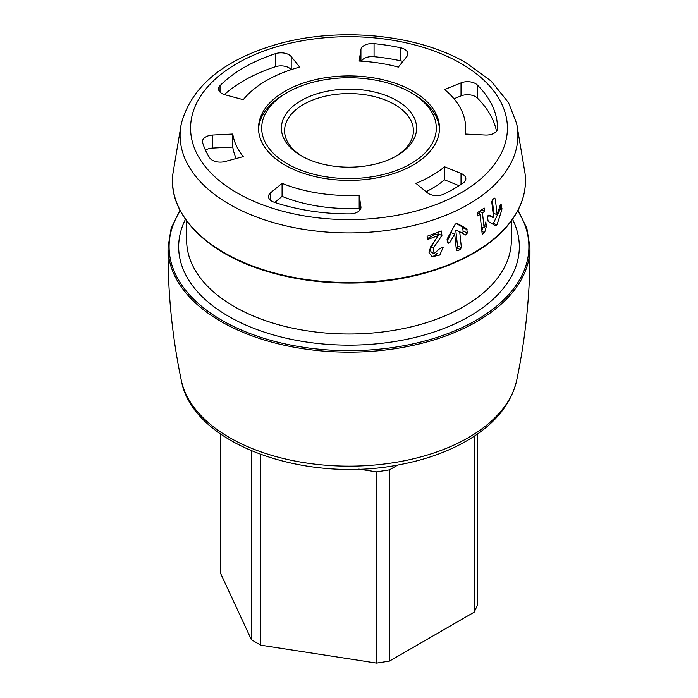 <?xml version="1.0" encoding="UTF-8"?>
<svg xmlns="http://www.w3.org/2000/svg" width="698" height="698" viewBox="0 0 698 698"><rect width="100%" height="100%" fill="white"/><g stroke="black" fill="none" stroke-linecap="round" stroke-linejoin="round"><path stroke-width="1.05" d="M415.921 183.338L427.438 192.831A11.281 6.518 0 0 0 443.893 194.105A148.508 85.741 180 0 0 463.236 182.946A11.281 6.518 0 0 0 465.836 178.784A11.281 6.518 0 0 0 461.029 173.444L444.574 166.796A116.679 67.366 180 0 1 415.921 183.338M291.206 56.599A11.281 6.518 0 0 0 275.387 53.694A148.508 85.741 0 0 0 220.027 85.653A11.281 6.518 0 0 0 218.544 88.882A11.281 6.518 0 0 0 225.053 94.788L243.253 99.692A116.679 67.366 0 0 1 299.686 67.104L291.206 56.599L291.206 69.634A11.281 6.518 0 0 0 275.387 66.729A148.508 85.741 0 0 0 224.355 94.579M477.24 84.92A11.281 6.518 0 0 0 461.029 82.87L444.574 89.519A116.679 67.366 0 0 1 465.679 128.153A116.679 67.366 0 0 1 465.234 134.025L485.241 135.037A11.281 6.518 0 0 0 497.508 128.58A148.508 85.741 0 0 0 497.508 128.153A148.508 85.741 0 0 0 477.24 84.92L477.24 97.956A11.281 6.518 0 0 0 461.029 95.905L453.979 98.758M282.079 183.338A116.679 67.366 0 0 0 359.173 195.266L360.918 206.809A11.281 6.518 0 0 1 360.962 207.376A11.281 6.518 0 0 1 349.733 213.893A148.508 85.741 0 0 1 274.113 202.193A11.281 6.518 0 0 1 268.521 196.574A11.281 6.518 0 0 1 270.562 192.831L282.079 183.338L282.079 196.374A116.679 67.366 0 0 0 359.173 208.301L359.173 195.266M406.794 56.599A11.281 6.518 0 0 0 407.85 53.842A11.281 6.518 0 0 0 400.478 47.734A148.508 85.741 0 0 0 374.067 43.651A11.281 6.518 0 0 0 360.918 49.497L359.173 61.049A116.679 67.366 0 0 1 398.314 67.104L406.794 56.599M412.98 91.211A90.487 52.245 180 0 1 439.487 128.153A90.487 52.245 180 0 1 349 180.398A90.487 52.245 180 0 1 258.513 128.153A90.487 52.245 180 0 1 314.37 79.886A90.487 52.245 180 0 1 412.98 91.211M232.766 134.025A116.679 67.366 0 0 0 243.253 156.622L225.053 161.526A11.281 6.518 0 0 1 209.705 157.879A148.508 85.741 0 0 1 202.621 142.628A11.281 6.518 0 0 1 202.464 141.528A11.281 6.518 0 0 1 212.759 135.037L232.766 134.025L232.766 147.069A116.679 67.366 0 0 0 236.247 158.516M412.989 93.82L410.729 92.52A87.294 50.396 180 0 1 410.729 163.794A87.294 50.396 180 0 1 287.271 163.794A87.294 50.396 180 0 1 287.271 92.52A87.294 50.396 180 0 1 410.729 92.52L412.98 93.82A90.487 52.245 180 0 1 412.989 93.82A90.487 52.245 180 0 1 439.461 129.462M258.539 129.462A90.487 52.245 180 0 1 285.011 93.82L287.271 92.52M443.239 247.127L440.019 248.401L434.086 253.531L433.327 248.13L441.913 235.462L441.363 230.986L427.08 236.264L427.49 239.51L438.37 235.566L430.718 246.63L429.034 252.632L432.158 256.751L439.819 255.014L443.239 247.127M456.858 223.273L455.244 224.18L447.06 239.109L447.453 242.564L448.072 243.332L449.817 242.564L454.703 234.127L456.379 249.936L457.775 250.713L460.27 249.509L461.369 247.528L459.703 231.719L465.54 234.982L467.433 232.931L466.604 228.682L456.928 223.29M456.937 250.756L457.775 250.713L456.422 250.154M484.621 211.302L484.229 208.065L477.388 212.698L477.781 215.935L480.058 214.452L482.213 234.214L484.613 232.6L486.323 226.492L485.834 221.894L484.15 228.019L482.449 212.829L484.621 211.302L481.821 209.758M500.527 204.697L501.583 205.133L500.1 205.5L497.159 214.74L495.292 198.86L494.254 198.232L492.491 199.741L491.767 201.87L493.617 217.759L488.966 214.984L487.431 217.191L488.207 221.414L495.72 225.899L496.976 224.835L501.853 209.801L501.155 204.444M494.856 198.092L494.254 198.232M358.833 469.126L376.58 471.874L389.432 469.885L397.86 465.016M396.804 100.556A67.601 39.027 180 0 1 396.804 155.75A67.601 39.027 180 0 1 301.196 155.75A67.601 39.027 180 0 1 301.204 100.556A67.601 39.027 180 0 1 396.804 100.556M302.356 156.404A64.408 37.186 180 0 1 284.592 130.762A64.408 37.186 180 0 1 324.352 96.411A64.408 37.186 180 0 1 394.545 104.473A64.408 37.186 180 0 1 413.408 130.762A64.408 37.186 180 0 1 395.644 156.404M459.092 185.703L444.574 179.831L444.574 166.796M426.12 191.741A116.679 67.366 0 0 0 444.574 179.831M232.766 147.069L212.759 148.072A11.281 6.518 0 0 0 205.456 150.14M402.859 61.476A11.281 6.518 0 0 0 400.478 60.77A148.508 85.741 0 0 0 374.067 56.686A11.281 6.518 0 0 0 361.381 61.171M359.514 210.569L359.173 208.301M282.079 196.374L274.759 202.411M496.505 131.233A148.508 85.741 0 0 0 477.24 97.956M477.624 433.894L477.624 604.765L474.178 612.181L389.432 661.111L389.432 469.885M474.178 436.241L474.178 612.181M376.58 471.874L376.58 663.1L389.432 661.111M260.808 454.538L260.808 645.188L376.58 663.1M251.402 450.847L251.402 639.761L260.808 645.188M220.376 433.894L220.376 572.918L251.402 639.761M492.788 224.137A1.597 1.038 112.5 0 0 493.407 223.36L500.213 209.121A1.597 1.038 112.5 0 0 500.431 207.952L500.143 205.369M492.299 199.933L493.826 213.361L497.159 214.74M488.059 215.254L493.617 217.759M479.735 214.312L479.421 211.573L481.864 210.159M479.421 211.573L482.449 212.829M477.476 213.379L480.058 214.452M481.943 231.492L484.613 232.6M484.752 225.838L486.323 226.492M481.864 230.768L482.911 227.504M481.463 226.902L484.15 228.019M462.189 233.115A1.597 1.038 112.5 0 0 463.088 231.125L462.695 227.67A1.597 1.038 112.5 0 0 462.25 226.876L456.073 223.377M447.27 240.967L451.231 232.687L454.703 234.127M456.213 248.191L456.579 247.973A1.597 1.038 112.5 0 0 457.548 245.94L455.75 230.078L459.703 231.719M431.408 256.358A7.983 5.209 112.5 0 0 437.018 253.348M433.79 242.293L431.303 247.293A4.258 2.775 112.5 0 0 432.053 252.693L434.086 253.54M437.349 235.139L438.004 233.83L441.913 235.462M438.004 233.83L437.838 232.382M427.385 238.655L435.098 234.205L438.37 235.566M461.02 63.483A158.42 91.464 180 0 1 389.999 216.502A158.42 91.464 180 0 1 195.981 104.482A158.42 91.464 180 0 1 461.02 63.483M181.314 123.659C191.252 87.198 222.025 61.066 273.633 45.274C335.712 26.315 416.662 33.548 466.343 62.96L491.113 81.064L508.502 102.597L516.686 123.659A168.907 97.519 180 0 1 349 232.914A168.907 97.519 180 0 1 181.314 123.659L172.991 173.217A176.481 101.891 180 0 0 349 282.542A176.481 101.891 180 0 0 525.009 173.217C527.383 193.896 519.897 213.248 502.525 231.274C474.396 260.546 420.065 280.491 362.41 282.795C327.51 284.208 294.678 280.09 263.923 270.431C204.462 252.004 167.276 212.419 172.991 173.217M511.346 220.926L511.346 240.286A162.346 93.733 180 0 1 349 334.01A162.346 93.733 180 0 1 186.654 240.286L186.654 220.926M512.524 219.285A170.329 98.339 180 0 1 349 345.144A170.329 98.339 180 0 1 185.476 219.285M517.733 210.787A179.892 103.862 180 0 1 349 350.666A179.892 103.862 180 0 1 180.267 210.787M518.047 210.185L526.877 228.368L529.957 247.205A180.957 104.473 180 0 1 349 352.141A180.957 104.473 180 0 1 168.043 247.205L168.043 247.205C167.721 292.244 172.144 336.637 181.314 380.384A168.907 97.519 180 0 0 349 466.168A168.907 97.519 180 0 0 516.686 380.384C511.215 403.645 495.641 423.163 469.963 438.92C450.175 450.952 426.897 459.511 400.137 464.598C305.262 483.915 192.657 444.408 181.314 380.384M461.029 184.447L461.029 173.444M212.759 148.072L212.759 135.037M400.478 60.77L400.478 47.734M374.067 56.686L374.067 43.651M360.918 61.145L360.918 49.497M360.918 207.952L360.918 206.809M270.562 200.309L270.562 192.831M461.029 95.905L461.029 82.87M275.387 66.729L275.387 53.694M220.027 92.11L220.027 85.653M500.213 209.121L501.853 209.801M500.431 207.952L501.975 208.597M494.105 198.363L495.292 198.86M493.407 223.36L496.976 224.835M462.695 227.67L467.058 229.476M463.088 231.125L467.433 232.931M462.25 226.876L466.604 228.682M447.339 241.534L449.817 242.564M456.579 247.973L460.27 249.509M457.548 245.94L461.369 247.528M431.303 247.293L433.327 248.13M516.686 123.659L525.009 173.217M179.953 210.185L171.123 228.368L168.043 247.205M529.957 247.205C530.279 292.244 525.856 336.637 516.686 380.384M465.679 134.051L465.679 128.153"/></g></svg>
